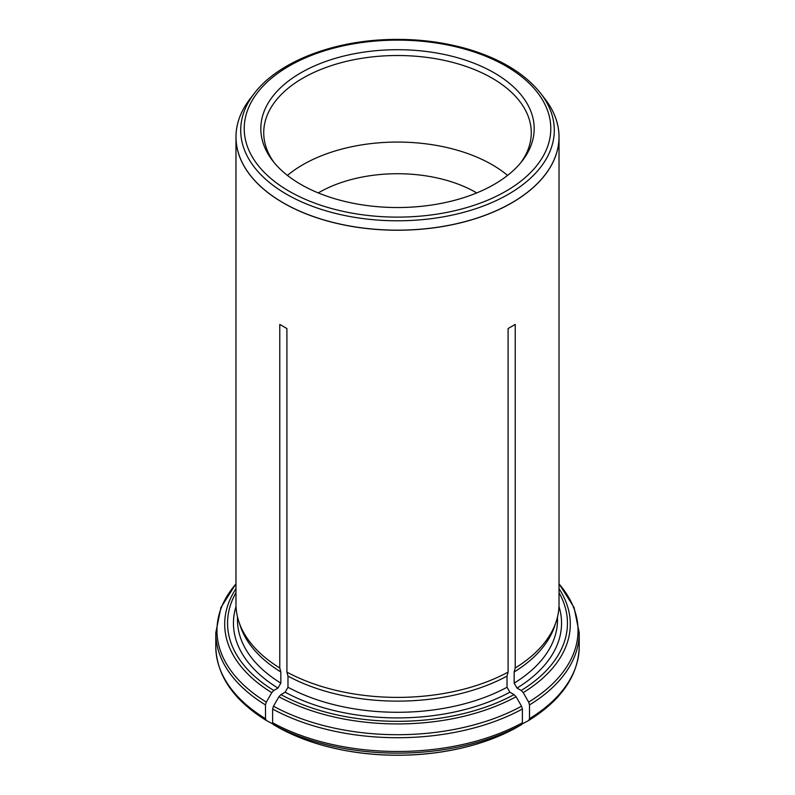 <?xml version="1.0" encoding="UTF-8"?>
<svg xmlns="http://www.w3.org/2000/svg" width="795" height="795" viewBox="0 0 795 795"><rect width="100%" height="100%" fill="white"/><g stroke="black" fill="none" stroke-linecap="round" stroke-linejoin="round"><path stroke-width="1.19" d="M476.732 192.917A111.052 64.117 0 0 0 476.026 192.509A111.052 64.117 0 0 0 318.268 192.917M522.116 723.997L528.705 720.489C561.558 700.037 578.392 675.392 579.217 646.564A181.717 104.91 180 0 1 529.51 718.66L529.51 704.907L528.675 702.094L523.209 692.624L521.192 690.487L517.018 688.082L514.156 683.134L514.156 671.974A160.014 92.379 0 0 0 554.612 626.251L556.103 621.799A161.524 93.254 0 0 0 559.024 604.13L559.024 136.978A161.524 93.254 180 0 1 461.637 222.57A161.524 93.254 180 0 1 286.906 204.951A161.524 93.254 180 0 1 283.278 202.914A161.524 93.254 180 0 1 235.976 136.978A161.524 93.254 180 0 1 248.845 100.488A161.524 93.254 180 0 1 249.451 99.683M510.509 730.734A171.611 99.077 180 0 1 500.065 735.614A171.611 99.077 180 0 1 294.935 735.614A171.611 99.077 180 0 1 284.491 730.734M272.884 723.997L266.295 720.489C233.442 700.037 216.608 675.392 215.783 646.564L215.783 632.81A181.717 104.91 0 0 0 265.49 704.907L266.325 702.094L271.791 692.624L273.808 690.487L277.982 688.082L280.844 683.134L280.844 671.974L279.77 667.979L279.77 324.42L286.906 328.544L279.77 324.42M545.549 99.683A161.524 93.254 180 0 1 546.155 100.488A161.524 93.254 180 0 1 559.024 136.978M279.77 728.26L273.46 724.633L272.625 722.784L272.625 709.021L273.46 706.208L278.926 696.738L280.953 694.611L285.127 692.197L287.979 687.258L287.979 676.098L286.906 672.103L286.906 328.544M286.906 672.103A161.524 93.254 0 0 0 508.094 672.103L508.094 328.544L515.23 324.42L508.094 328.544M514.156 671.974L515.23 667.979L515.23 324.42M515.23 667.979A161.524 93.254 0 0 0 556.103 621.799M235.976 136.978L235.976 604.13A161.524 93.254 0 0 0 238.898 621.799A161.524 93.254 0 0 0 279.77 667.979M528.675 720.509L529.51 718.66M287.979 676.098A160.014 92.379 0 0 0 507.021 676.098L508.094 672.103M515.23 728.26L521.54 724.633L522.375 722.784L522.375 709.021L521.54 706.208L516.074 696.738L514.047 694.611L509.873 692.197L507.021 687.258L507.021 676.098M238.898 621.799L240.388 626.251A160.014 92.379 0 0 0 280.844 671.974M266.325 720.509L265.49 718.66L265.49 704.907M300.858 184.42A136.68 78.914 0 0 0 522.275 160.838A136.68 78.914 0 0 0 397.5 49.707A136.68 78.914 0 0 0 272.725 160.838A136.68 78.914 0 0 0 300.858 184.42M287.432 175.407A133.769 77.224 180 0 1 492.085 164.684A133.769 77.224 180 0 1 507.568 175.407M520.894 162.558A133.769 77.224 0 0 0 531.269 132.745A133.769 77.224 0 0 0 397.5 55.511A133.769 77.224 0 0 0 263.731 132.745A133.769 77.224 0 0 0 274.106 162.558M514.156 683.134A160.014 92.379 0 0 0 557.514 619.901L557.514 616.87M517.018 688.082A164.048 94.714 0 0 0 558.974 606.486M521.192 690.487A169.951 98.123 0 0 0 559.024 592.692M529.51 704.907A181.717 104.91 0 0 0 579.217 632.81L574.06 607.459L559.024 583.778M528.675 702.094A180.535 104.234 0 0 0 559.024 583.918M523.209 692.624A172.803 99.773 0 0 0 559.024 588.707M515.359 728.19A171.799 99.186 180 0 1 279.641 728.19M287.979 687.258A160.014 92.379 0 0 0 507.021 687.258M285.127 692.197A164.048 94.714 0 0 0 509.873 692.197M280.953 694.611A169.951 98.123 0 0 0 514.047 694.611M522.375 722.784A181.717 104.91 180 0 1 272.625 722.784M272.625 709.021A181.717 104.91 0 0 0 522.375 709.021M521.54 724.633A180.535 104.234 180 0 1 273.46 724.633M273.46 706.208A180.535 104.234 0 0 0 521.54 706.208M278.926 696.738A172.803 99.773 0 0 0 516.074 696.738M237.486 616.87L237.486 619.901A160.014 92.379 0 0 0 280.844 683.134M236.026 606.486A164.048 94.714 0 0 0 277.982 688.082M235.976 592.692A169.951 98.123 0 0 0 273.808 690.487M265.49 718.66A181.717 104.91 180 0 1 215.783 646.564M235.976 583.918A180.535 104.234 0 0 0 266.325 702.094M235.976 588.707A172.803 99.773 0 0 0 271.791 692.624M254.37 93.313A156.784 90.521 0 0 0 286.637 194.278A156.784 90.521 0 0 0 486.411 204.832A156.784 90.521 0 0 0 540.63 93.313C525.167 73.915 501.416 59.317 469.388 49.529C442.288 41.509 413.599 38.249 383.329 39.75C328.146 42.413 277.107 63.332 254.37 93.313L250.077 98.858A161.494 93.234 0 0 0 283.308 202.854A161.494 93.234 0 0 0 489.084 213.716A161.494 93.234 0 0 0 544.923 98.858L546.155 100.488M289.112 191.198A153.286 88.503 0 0 0 545.569 151.527A153.286 88.503 0 0 0 357.829 43.139A153.286 88.503 0 0 0 289.112 191.198M579.217 646.564L579.217 632.81M500.065 735.614L515.329 728.21M294.935 735.614L279.671 728.21M235.976 583.778L220.94 607.459L215.783 632.81M250.077 98.858L248.845 100.488M540.63 93.313L544.923 98.858"/></g></svg>

